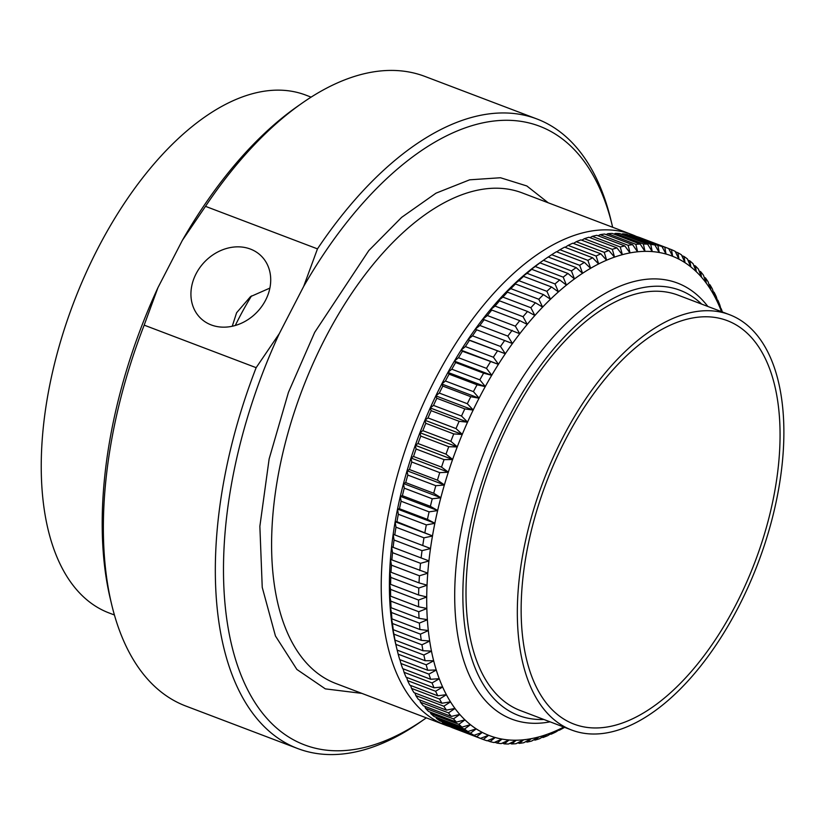 <?xml version="1.0" encoding="UTF-8"?>
<svg xmlns="http://www.w3.org/2000/svg" width="825" height="825" viewBox="0 0 825 825"><rect width="100%" height="100%" fill="white"/><g stroke="black" fill="none" stroke-linecap="round" stroke-linejoin="round"><path stroke-width="1.24" d="M361.866 693.382L325.349 688.875L296.887 669.457L275.447 635.982L262.237 587.369L259.865 526.329L269.136 458.948L288.441 392.349L314.686 332.362L368.816 250.542L401.651 217.346L436.012 193.163L469.662 179.819L500.476 177.746L526.835 185.965L548.202 202.785M536.91 118.965L424.937 76.436A336.744 174.168 110.8 0 0 302.239 103.043A336.744 174.168 110.8 0 0 205.497 206.343L317.47 248.872A336.744 174.168 -69.2 0 1 536.91 118.965A336.744 174.168 -69.2 0 1 569.137 139.642A336.744 174.168 -69.2 0 1 610.995 220.327L612.305 225.792A330.918 171.157 -69.2 0 1 612.655 227.267M426.319 717.863A330.918 171.157 -69.2 0 1 425.071 718.73L420.461 721.958A336.744 174.168 -69.2 0 1 297.763 748.564A336.744 174.168 -69.2 0 1 265.526 727.887A336.744 174.168 -69.2 0 1 256.152 367.672L144.179 325.143A336.744 174.168 110.8 0 0 111.705 604.673A336.744 174.168 110.8 0 0 153.563 685.358A336.744 174.168 110.8 0 0 185.8 706.035L297.763 748.564M317.47 248.872L303.672 286.409A330.918 171.157 -69.2 0 1 571.178 146.51A330.918 171.157 -69.2 0 1 612.305 225.792M425.071 718.73A330.918 171.157 -69.2 0 1 272.827 724.567A330.918 171.157 -69.2 0 1 279.273 333.671L256.152 367.672M144.179 325.143L157.977 287.595A330.918 171.157 110.8 0 0 110.395 599.208L111.705 604.673M269.878 288.1L250.522 296.618L236.589 312.768L232.248 326.267M196.061 273.807A43.447 36.31 -46.1 0 0 200.712 318.316A43.447 36.31 -46.1 0 0 265.578 300.207A43.447 36.31 -46.1 0 0 260.927 255.688A43.447 36.31 -46.1 0 0 196.061 273.807M450.192 726.743A262.402 135.713 -69.2 0 1 445.459 725.134A262.402 135.713 -69.2 0 1 420.348 709.026A262.402 135.713 -69.2 0 1 434.785 379.995A262.402 135.713 -69.2 0 1 631.806 234.537A262.402 135.713 -69.2 0 1 636.725 236.62M311.108 97.133L305.745 95.092A276.973 143.251 110.8 0 0 84.903 275.426A276.973 143.251 110.8 0 0 82.531 595.939A276.973 143.251 110.8 0 0 109.044 612.954L114.417 614.986M396.351 646.656A256.565 132.701 -69.2 0 1 441.757 383.986A256.565 132.701 -69.2 0 1 543.077 260.556M303.672 286.409L279.273 333.671M157.977 287.595L182.366 240.333L205.497 206.343M302.239 103.043L297.629 106.27A330.918 171.157 110.8 0 0 182.366 240.333M430.485 548.573L422.039 550.646L394.041 540.014A262.402 135.713 110.8 0 0 393.123 547.346L391.607 546.707A256.565 132.701 -69.2 0 1 393.164 534.394L393.174 534.291A256.565 132.701 -69.2 0 1 395.134 521.833L395.154 521.73A256.565 132.701 -69.2 0 1 397.516 509.159L397.547 509.056A256.565 132.701 -69.2 0 1 400.3 496.413L400.331 496.299A256.565 132.701 -69.2 0 1 403.477 483.625L403.507 483.512A256.565 132.701 -69.2 0 1 407.034 470.827L407.065 470.724A256.565 132.701 -69.2 0 1 410.974 458.061L411.005 457.957A256.565 132.701 -69.2 0 1 415.264 445.366L415.305 445.252A256.565 132.701 -69.2 0 1 419.904 432.764L419.946 432.651A256.565 132.701 -69.2 0 1 424.896 420.296L424.937 420.183A256.565 132.701 -69.2 0 1 430.207 407.993L430.248 407.89A256.565 132.701 -69.2 0 1 435.817 395.897L435.868 395.794A256.565 132.701 -69.2 0 1 441.736 384.027L441.787 383.934A256.565 132.701 -69.2 0 1 447.923 372.436L447.975 372.343A256.565 132.701 -69.2 0 1 454.379 361.144L454.431 361.051A256.565 132.701 -69.2 0 1 461.072 350.171L461.134 350.078A256.565 132.701 -69.2 0 1 467.992 339.57L468.053 339.477A256.565 132.701 -69.2 0 1 475.128 329.35L476.706 329.794A262.402 135.713 110.8 0 0 472.508 335.827L500.497 346.459L505.323 353.75A256.565 132.701 110.8 0 0 498.455 364.258L498.393 364.351A256.565 132.701 110.8 0 0 491.752 375.22L491.7 375.313A256.565 132.701 110.8 0 0 485.296 386.512L485.244 386.616A256.565 132.701 110.8 0 0 479.108 398.114L479.057 398.207A256.565 132.701 110.8 0 0 473.189 409.973L473.148 410.066A256.565 132.701 110.8 0 0 467.569 422.07L467.528 422.173A256.565 132.701 110.8 0 0 462.258 434.363L462.217 434.466A256.565 132.701 110.8 0 0 457.277 446.83L457.236 446.933A256.565 132.701 110.8 0 0 452.626 459.432L452.585 459.535A256.565 132.701 110.8 0 0 448.326 472.127L448.295 472.24A256.565 132.701 110.8 0 0 444.397 484.894L444.355 485.007A256.565 132.701 110.8 0 0 440.828 497.692L440.798 497.795A256.565 132.701 110.8 0 0 437.652 510.479L437.632 510.593A256.565 132.701 110.8 0 0 434.868 523.225L434.847 523.339A256.565 132.701 110.8 0 0 432.475 535.899L432.465 536.013A256.565 132.701 110.8 0 0 430.495 548.47L430.485 548.573A256.565 132.701 110.8 0 0 428.928 560.887L428.918 560.99A256.565 132.701 110.8 0 0 427.773 573.127L427.762 573.231A256.565 132.701 110.8 0 0 427.041 585.162L427.03 585.255A256.565 132.701 110.8 0 0 426.721 596.939L426.721 597.042A256.565 132.701 110.8 0 0 426.834 608.448L426.834 608.541A256.565 132.701 110.8 0 0 427.36 619.647L427.371 619.74A256.565 132.701 110.8 0 0 428.309 630.506L428.319 630.599A256.565 132.701 110.8 0 0 429.681 640.994L429.691 641.087A256.565 132.701 110.8 0 0 431.465 651.09L431.475 651.173A256.565 132.701 110.8 0 0 433.651 660.753L433.672 660.835A256.565 132.701 110.8 0 0 436.239 669.972L436.27 670.044A256.565 132.701 110.8 0 0 439.23 678.707L439.261 678.779A256.565 132.701 110.8 0 0 442.602 686.936L442.633 687.008A256.565 132.701 110.8 0 0 446.356 694.65L446.397 694.712A256.565 132.701 110.8 0 0 450.481 701.817L450.522 701.869A256.565 132.701 110.8 0 0 454.967 708.417L454.998 708.469A256.565 132.701 110.8 0 0 459.783 714.44L459.824 714.481A256.565 132.701 110.8 0 0 464.939 719.854L464.98 719.895A256.565 132.701 110.8 0 0 470.415 724.659L470.456 724.701A256.565 132.701 110.8 0 0 476.18 728.836L476.231 728.867A256.565 132.701 110.8 0 0 482.243 732.373L482.295 732.404A256.565 132.701 110.8 0 0 488.575 735.271L488.627 735.292A256.565 132.701 110.8 0 0 495.155 737.498L495.217 737.519A256.565 132.701 110.8 0 0 501.971 739.076L502.033 739.087A256.565 132.701 110.8 0 0 509.004 739.973L509.066 739.984A256.565 132.701 110.8 0 0 516.233 740.211L516.295 740.211A256.565 132.701 110.8 0 0 523.638 739.778L523.7 739.767A256.565 132.701 110.8 0 0 531.197 738.674L531.259 738.664A256.565 132.701 110.8 0 0 538.89 736.9L538.962 736.89A256.565 132.701 110.8 0 0 546.707 734.477L546.769 734.446A256.565 132.701 110.8 0 0 554.606 731.393L554.678 731.363A256.565 132.701 110.8 0 0 562.578 727.66L562.65 727.629A256.565 132.701 110.8 0 0 563.784 727.042M475.179 329.371L475.179 329.268A256.565 132.701 -69.2 0 1 482.439 319.553L484.151 319.688A262.402 135.713 110.8 0 0 479.841 325.463L507.829 336.095L512.449 343.53A256.565 132.701 110.8 0 0 505.374 353.657M482.501 319.553L482.501 319.471A256.565 132.701 -69.2 0 1 489.916 310.2L491.772 310.025A262.402 135.713 110.8 0 0 487.358 315.542L515.347 326.174L519.76 333.733A256.565 132.701 110.8 0 0 512.511 343.448M489.978 310.19L489.988 310.118A256.565 132.701 -69.2 0 1 497.547 301.311L499.548 300.836A262.402 135.713 110.8 0 0 495.041 306.075L523.04 316.707L527.247 324.38A256.565 132.701 110.8 0 0 519.822 333.651M497.609 301.3L497.609 301.238A256.565 132.701 -69.2 0 1 505.302 292.927L507.447 292.143A262.402 135.713 110.8 0 0 502.879 297.093L530.867 307.725L534.868 315.49A256.565 132.701 110.8 0 0 527.309 324.297M510.83 288.626L505.364 292.854A256.565 132.701 -69.2 0 1 513.16 285.048L515.47 283.975A262.402 135.713 110.8 0 0 510.83 288.626L538.818 299.258L542.623 307.096A256.565 132.701 110.8 0 0 534.94 315.418M513.222 285.017L513.222 284.986A256.565 132.701 -69.2 0 1 521.101 277.716L523.566 276.365A262.402 135.713 110.8 0 0 518.884 280.686L546.882 291.318L550.481 299.228A256.565 132.701 110.8 0 0 542.695 307.034M527.02 273.312L521.163 277.654A256.565 132.701 -69.2 0 1 529.103 270.94L531.743 269.311A262.402 135.713 110.8 0 0 527.02 273.312L555.019 283.944L558.422 291.895A256.565 132.701 110.8 0 0 550.553 299.166M529.165 270.899L529.165 270.878A256.565 132.701 -69.2 0 1 537.137 264.743L539.962 262.845A262.402 135.713 110.8 0 0 535.219 266.506L563.207 277.138L566.424 285.11A256.565 132.701 110.8 0 0 558.494 291.833M543.448 260.298L537.209 264.691A256.565 132.701 -69.2 0 1 540.922 262.041L545.531 258.823A262.402 135.713 110.8 0 0 543.448 260.298L571.436 270.93L574.468 278.912A256.565 132.701 110.8 0 0 566.497 285.058M397.062 649.698L395.752 644.232A256.565 132.701 -69.2 0 1 394.154 636.993L395.866 644.387A262.402 135.713 110.8 0 0 397.062 649.698A262.402 135.713 110.8 0 0 397.155 650.09L425.143 660.722L433.651 660.753M395 640.107L394.133 636.91A256.565 132.701 -69.2 0 1 392.37 626.907L393.948 634.157A262.402 135.713 110.8 0 0 395 640.107L422.988 650.739L431.465 651.09M428.319 630.599L420.451 634.147L392.463 623.514A262.402 135.713 110.8 0 0 393.267 629.702L392.36 626.825A256.565 132.701 -69.2 0 1 390.998 616.419L391.019 616.399M391.957 618.894L390.988 616.327A256.565 132.701 -69.2 0 1 390.05 605.56L391.401 612.49A262.402 135.713 110.8 0 0 391.957 618.894L419.946 629.527L428.309 630.506M426.834 608.541L418.749 611.738L390.761 601.105A262.402 135.713 110.8 0 0 391.071 607.716L390.039 605.467A256.565 132.701 -69.2 0 1 389.513 594.371L389.544 594.33M426.721 597.042L418.553 600.033L390.555 589.401A262.402 135.713 110.8 0 0 390.627 596.186L389.513 594.278A256.565 132.701 -69.2 0 1 389.4 582.863L389.441 582.811M427.03 585.255L418.78 588.039L390.782 577.407A262.402 135.713 110.8 0 0 390.596 584.358L389.4 582.77A256.565 132.701 -69.2 0 1 389.709 571.086L389.761 571.024M427.762 573.231L419.44 575.788L391.442 565.156A262.402 135.713 110.8 0 0 391.009 572.251L389.72 570.982A256.565 132.701 -69.2 0 1 390.442 559.051L390.503 558.989M428.918 560.99L420.523 563.31L392.535 552.678A262.402 135.713 110.8 0 0 391.854 559.907L390.452 558.948A256.565 132.701 -69.2 0 1 391.597 546.82L391.669 546.738M430.248 407.89L433.507 405.405A262.402 135.713 -69.2 0 1 436.827 398.269L435.817 395.897M424.937 420.183L428.01 417.935L456.008 428.567L462.258 434.363M467.528 422.173L459.133 421.317L431.145 410.685A262.402 135.713 110.8 0 0 428.01 417.935M431.145 410.685L430.207 407.993M419.946 432.651L422.843 430.66L450.832 441.293L457.277 446.83M462.217 434.466L453.771 433.929L425.782 423.297A262.402 135.713 110.8 0 0 422.843 430.66M425.782 423.297L424.896 420.296M415.305 445.252L418.017 443.52L446.005 454.152L452.626 459.432M457.236 446.933L448.748 446.717L420.76 436.085A262.402 135.713 110.8 0 0 418.017 443.52M420.76 436.085L419.904 432.764M411.005 457.957L413.542 456.493L441.54 467.125L448.326 472.127M452.585 459.535L444.067 459.628L416.078 448.996A262.402 135.713 110.8 0 0 413.542 456.493M416.078 448.996L415.264 445.366M407.065 470.724L409.437 469.528L437.436 480.16L444.397 484.894M448.295 472.24L439.756 472.632L411.757 462A262.402 135.713 110.8 0 0 409.437 469.528M411.757 462L410.974 458.061M403.507 483.512L405.714 482.615L433.713 493.247L440.828 497.692M444.355 485.007L435.817 485.698L407.818 475.066A262.402 135.713 110.8 0 0 405.714 482.615M407.818 475.066L407.034 470.827M400.331 496.299L402.383 495.701L430.382 506.333L437.652 510.479M440.798 497.795L432.248 498.785L404.26 488.153A262.402 135.713 110.8 0 0 402.383 495.701M404.26 488.153L403.477 483.625M397.547 509.056L399.455 508.747L427.443 519.379L434.868 523.225M437.632 510.593L429.093 511.861L401.094 501.229A262.402 135.713 110.8 0 0 399.455 508.747M401.094 501.229L400.3 496.413M395.154 521.73L396.928 521.73L432.475 535.899M434.847 523.339L426.329 524.886L398.331 514.253A262.402 135.713 110.8 0 0 396.928 521.73M398.331 514.253L397.516 509.159M393.174 534.291L430.495 548.47M432.465 536.013L423.978 537.828L395.979 527.196A262.402 135.713 110.8 0 0 394.814 534.61M395.979 527.196L395.134 521.833M394.041 540.014L393.164 534.394M392.535 552.678L391.597 546.82M391.442 565.156L390.442 559.051M390.782 577.407L389.709 571.086M390.555 589.401L389.4 582.863M390.761 601.105L389.513 594.371M392.463 623.514L390.998 616.419M433.672 660.835L426.185 664.806L398.186 654.173A262.402 135.713 110.8 0 0 399.723 659.608L427.711 670.24L436.239 669.972M398.186 654.173L397.186 650.1M436.27 670.044L428.918 674.128L400.929 663.496A262.402 135.713 110.8 0 0 402.693 668.642L430.681 679.274L439.23 678.707M400.929 663.496L399.939 659.691M439.261 678.779L432.063 682.956L404.075 672.323A262.402 135.713 110.8 0 0 406.065 677.17L434.053 687.803L442.602 686.936M404.075 672.323L403.095 668.797M442.633 687.008L435.6 691.257L407.612 680.625A262.402 135.713 110.8 0 0 409.829 685.173L437.817 695.805L446.356 694.65M407.612 680.625L406.653 677.397M446.397 694.712L439.519 699.023L411.531 688.39A262.402 135.713 110.8 0 0 413.964 692.618L441.952 703.251L450.481 701.817M411.531 688.39L410.613 685.472M450.522 701.869L443.819 706.231L415.831 695.599A262.402 135.713 110.8 0 0 418.471 699.497L446.459 710.129L454.967 708.417M415.831 695.599L414.954 693M454.998 708.469L448.48 712.862L420.482 702.23A262.402 135.713 110.8 0 0 423.328 705.777L451.327 716.409L459.783 714.44M420.482 702.23L419.677 699.951M459.824 714.481L453.482 718.884L425.494 708.252A262.402 135.713 110.8 0 0 428.536 711.449L456.524 722.081L464.939 719.854M425.494 708.252L424.762 706.313M464.98 719.895L458.824 724.288L430.836 713.656A262.402 135.713 110.8 0 0 434.063 716.492L462.052 727.124L470.415 724.659M430.836 713.656L430.196 712.078M470.456 724.701L464.485 729.063L436.497 718.431A262.402 135.713 110.8 0 0 439.9 720.895L467.899 731.528L476.18 728.836M436.497 718.431L435.982 717.214M476.231 728.867L470.456 733.198L442.468 722.566A262.402 135.713 110.8 0 0 446.047 724.649L474.035 735.281L482.243 732.373M442.468 722.566L442.087 721.72M482.295 732.404L476.716 736.673L448.728 726.041A262.402 135.713 110.8 0 0 452.461 727.743L480.449 738.375L488.575 735.271M488.627 735.292L483.244 739.489L455.225 728.795M636.436 236.734L664.785 247.222L666.033 254.059A256.565 132.701 110.8 0 0 659.278 252.502L659.216 252.491A256.565 132.701 110.8 0 0 652.245 251.594L652.183 251.594A256.565 132.701 110.8 0 0 645.016 251.357L644.954 251.357A256.565 132.701 110.8 0 0 637.612 251.79L637.55 251.8A256.565 132.701 110.8 0 0 630.053 252.893L629.991 252.914A256.565 132.701 110.8 0 0 622.349 254.667L622.287 254.688A256.565 132.701 110.8 0 0 614.542 257.101L614.481 257.122A256.565 132.701 110.8 0 0 606.643 260.184L606.571 260.215A256.565 132.701 110.8 0 0 598.661 263.907L598.599 263.948A256.565 132.701 110.8 0 0 590.638 268.28L590.576 268.321A256.565 132.701 110.8 0 0 582.594 273.271L582.522 273.312A256.565 132.701 110.8 0 0 574.53 278.871M721.555 311.664A256.565 132.701 110.8 0 0 718.637 304.631L718.606 304.569A256.565 132.701 110.8 0 0 714.883 296.918L714.852 296.856A256.565 132.701 110.8 0 0 710.768 289.761L710.727 289.699A256.565 132.701 110.8 0 0 706.283 283.15L706.241 283.099A256.565 132.701 110.8 0 0 701.467 277.138L701.415 277.087A256.565 132.701 110.8 0 0 696.31 271.714L696.259 271.673A256.565 132.701 110.8 0 0 690.834 266.908L690.793 266.877A256.565 132.701 110.8 0 0 685.059 262.732L685.008 262.701A256.565 132.701 110.8 0 0 679.006 259.194L678.954 259.174A256.565 132.701 110.8 0 0 672.674 256.307L668.673 248.542L640.674 237.909A262.402 135.713 110.8 0 0 636.797 236.589M629.135 235.166L629.867 234.847L657.865 245.479L659.278 252.502M666.033 254.059L661.887 246.397L633.889 235.764A262.402 135.713 110.8 0 0 629.867 234.847M621.627 234.29L622.72 233.774L650.719 244.406L652.245 251.594M659.216 252.491L654.864 244.943L626.866 234.31A262.402 135.713 110.8 0 0 622.72 233.774M613.944 234.104L615.368 233.392L643.366 244.025L645.016 251.357M652.183 251.594L647.625 244.159L619.637 233.527A262.402 135.713 110.8 0 0 615.368 233.392M606.086 234.599L607.829 233.702L635.827 244.334L637.612 251.79M644.954 251.357L640.19 244.066L612.202 233.434A262.402 135.713 110.8 0 0 607.829 233.702M598.104 235.785L600.136 234.682L628.124 245.314L630.053 252.893M637.55 251.8L632.589 244.664L604.591 234.032A262.402 135.713 110.8 0 0 600.136 234.682M589.988 237.662L592.288 236.352L620.276 246.984L622.349 254.667M629.991 252.914L624.824 245.943L596.826 235.311A262.402 135.713 110.8 0 0 592.288 236.352M581.769 240.219L584.327 238.693L612.315 249.325L614.542 257.101M622.287 254.688L616.925 247.892L588.926 237.26A262.402 135.713 110.8 0 0 584.327 238.693M573.468 243.437L576.252 241.715L604.251 252.347L606.643 260.184M614.481 257.122L608.912 250.522L580.924 239.889A262.402 135.713 110.8 0 0 576.252 241.715M565.104 247.325L568.116 245.396L596.104 256.028L598.661 263.907M606.571 260.215L600.806 253.822L572.818 243.189A262.402 135.713 110.8 0 0 568.116 245.396M556.7 251.852L559.917 249.727L587.905 260.36L590.638 268.28M598.599 263.948L592.639 257.782L564.651 247.149A262.402 135.713 110.8 0 0 559.917 249.727M548.285 257.018L551.688 254.698L579.676 265.33L582.594 273.271M590.576 268.321L584.43 262.381L556.432 251.749A262.402 135.713 110.8 0 0 551.688 254.698M582.522 273.312L576.19 267.62L548.202 256.988A262.402 135.713 110.8 0 0 545.531 258.823M529.165 270.878L535.219 266.506M513.222 284.986L518.884 280.686M497.609 301.238L502.879 297.093M489.988 310.118L495.041 306.075M482.501 319.471L487.358 315.542M475.179 329.268L479.841 325.463M468.053 339.477L472.508 335.827M461.134 350.078L465.382 346.582L493.371 357.215L498.455 364.258M505.323 353.75L469.466 340.333A262.402 135.713 110.8 0 0 465.382 346.582M469.466 340.333L467.992 339.57M454.431 361.051L458.483 357.72L486.472 368.352L491.752 375.22M498.393 364.351L462.433 351.254A262.402 135.713 110.8 0 0 458.483 357.72M462.433 351.254L461.072 350.171M447.975 372.343L451.822 369.208L479.82 379.84L485.296 386.512M491.7 375.313L483.625 373.178L455.627 362.546A262.402 135.713 110.8 0 0 451.822 369.208M455.627 362.546L454.379 361.144M441.787 383.934L445.428 381.006L473.426 391.638L479.108 398.114M485.244 386.616L477.077 384.79L449.089 374.158A262.402 135.713 110.8 0 0 445.428 381.006M449.089 374.158L447.923 372.436M479.057 398.207L470.807 396.712L442.808 386.079L441.736 384.027M435.868 395.794L439.323 393.082L467.311 403.714A262.402 135.713 -69.2 0 1 470.807 396.712M442.808 386.079A262.402 135.713 110.8 0 0 439.323 393.082M433.507 405.405L461.505 416.037L467.569 422.07M473.148 410.066L464.815 408.901A262.402 135.713 110.8 0 0 461.505 416.037M464.815 408.901L436.827 398.269M672.623 256.286A256.565 132.701 110.8 0 0 666.095 254.069M467.6 422.153L430.279 407.973M435.889 395.887L473.22 410.056M467.311 403.714L473.189 409.973M473.426 391.638A262.402 135.713 -69.2 0 1 477.077 384.79M479.82 379.84A262.402 135.713 -69.2 0 1 483.625 373.178M486.472 368.352A262.402 135.713 -69.2 0 1 490.421 361.886M493.371 357.215A262.402 135.713 -69.2 0 1 497.454 350.965M512.449 343.53L476.706 329.794M500.497 346.459A262.402 135.713 -69.2 0 1 504.704 340.426M519.76 333.733L484.151 319.688M507.829 336.095A262.402 135.713 -69.2 0 1 512.15 330.32M527.247 324.38L519.76 320.657L491.772 310.025M515.347 326.174A262.402 135.713 -69.2 0 1 519.76 320.657M534.868 315.49L527.536 311.468L499.548 300.836M523.04 316.707A262.402 135.713 -69.2 0 1 527.536 311.468M542.623 307.096L535.446 302.775L507.447 292.143M530.867 307.725A262.402 135.713 -69.2 0 1 535.446 302.775M550.481 299.228L543.458 294.608L515.47 283.975M538.818 299.258A262.402 135.713 -69.2 0 1 543.458 294.608M558.422 291.895L551.564 286.997L523.566 276.365M546.882 291.318A262.402 135.713 -69.2 0 1 551.564 286.997M566.424 285.11L559.732 279.943L531.743 269.311M555.019 283.944A262.402 135.713 -69.2 0 1 559.732 279.943M574.468 278.912L567.951 273.477L539.962 262.845M563.207 277.138A262.402 135.713 -69.2 0 1 567.951 273.477M571.436 270.93A262.402 135.713 -69.2 0 1 576.19 267.62M579.676 265.33A262.402 135.713 -69.2 0 1 584.43 262.381M587.905 260.36A262.402 135.713 -69.2 0 1 592.639 257.782M596.104 256.028A262.402 135.713 -69.2 0 1 600.806 253.822M604.251 252.347A262.402 135.713 -69.2 0 1 608.912 250.522M612.315 249.325A262.402 135.713 -69.2 0 1 616.925 247.892M620.276 246.984A262.402 135.713 -69.2 0 1 624.824 245.943M628.124 245.314A262.402 135.713 -69.2 0 1 632.589 244.664M635.827 244.334A262.402 135.713 -69.2 0 1 640.19 244.066M643.366 244.025A262.402 135.713 -69.2 0 1 647.625 244.159M650.719 244.406A262.402 135.713 -69.2 0 1 654.864 244.943M657.865 245.479A262.402 135.713 -69.2 0 1 661.887 246.397M664.785 247.222A262.402 135.713 -69.2 0 1 668.673 248.542M668.693 248.593L671.467 249.645L672.674 256.307M678.954 259.174L675.201 251.357A262.402 135.713 -69.2 0 0 671.467 249.645M675.417 251.811L677.882 252.739L679.006 259.194M685.008 262.701L681.46 254.832A262.402 135.713 -69.2 0 0 677.882 252.739M681.842 255.667L684.018 256.503L685.059 262.732M690.793 266.877L687.431 258.957A262.402 135.713 -69.2 0 0 684.018 256.503M687.947 260.174L689.865 260.906L690.834 266.908M696.259 271.673L693.093 263.742A262.402 135.713 -69.2 0 0 689.865 260.906M693.722 265.32L695.393 265.949L696.31 271.714M701.415 277.087L698.435 269.146A262.402 135.713 -69.2 0 0 695.393 265.949M699.157 271.074L700.59 271.621L701.467 277.138M706.241 283.099L703.436 275.168A262.402 135.713 -69.2 0 0 700.59 271.621M704.251 277.448L705.458 277.901L706.283 283.15M710.727 289.699L708.097 281.799A262.402 135.713 -69.2 0 0 705.458 277.901M708.964 284.398L709.964 284.78L710.768 289.761M714.852 296.856L712.398 288.998A262.402 135.713 -69.2 0 0 709.964 284.78M713.305 291.916L714.099 292.225L714.883 296.918M718.606 304.569L716.317 296.773A262.402 135.713 -69.2 0 0 714.099 292.225M717.265 299.991L718.637 304.631M721.689 311.716L719.854 305.075A262.402 135.713 -69.2 0 0 717.863 300.218M720.833 308.602L721.803 311.757M721.236 308.746A262.402 135.713 -69.2 0 1 722.36 311.974M562.65 727.629L559.278 730.249A262.402 135.713 -69.2 0 0 564.011 727.671L564.537 727.32M554.678 731.363L551.1 734.209A262.402 135.713 -69.2 0 0 555.813 732.002L562.578 727.66M546.769 734.446L543.005 737.498A262.402 135.713 -69.2 0 0 547.666 735.683L554.606 731.393M538.962 736.89L534.992 740.128A262.402 135.713 -69.2 0 0 539.602 738.695L546.707 734.477M531.259 738.664L527.092 742.087A262.402 135.713 -69.2 0 0 531.64 741.046L538.89 736.9M523.7 739.767L519.327 743.366A262.402 135.713 -69.2 0 0 523.793 742.717L531.197 738.674M516.295 740.211L511.727 743.954A262.402 135.713 -69.2 0 0 516.089 743.696L523.638 739.778M509.066 739.984L504.292 743.861A262.402 135.713 -69.2 0 0 508.551 744.006L516.233 740.211M502.033 739.087L497.052 743.088A262.402 135.713 -69.2 0 0 501.198 743.614L509.004 739.973M495.217 737.519L490.029 741.623A262.402 135.713 -69.2 0 0 494.051 742.552L501.971 739.076M483.244 739.489A262.402 135.713 -69.2 0 0 487.132 740.798L495.155 737.498M480.449 738.375A262.402 135.713 -69.2 0 1 476.716 736.673M474.035 735.281A262.402 135.713 -69.2 0 1 470.456 733.198M467.899 731.528A262.402 135.713 -69.2 0 1 464.485 729.063M462.052 727.124A262.402 135.713 -69.2 0 1 458.824 724.288M456.524 722.081A262.402 135.713 -69.2 0 1 453.482 718.884M451.327 716.409A262.402 135.713 -69.2 0 1 448.48 712.862M446.459 710.129A262.402 135.713 -69.2 0 1 443.819 706.231M441.952 703.251A262.402 135.713 -69.2 0 1 439.519 699.023M437.817 695.805A262.402 135.713 -69.2 0 1 435.6 691.257M434.053 687.803A262.402 135.713 -69.2 0 1 432.063 682.956M430.681 679.274A262.402 135.713 -69.2 0 1 428.918 674.128M427.711 670.24A262.402 135.713 -69.2 0 1 426.185 664.806M431.475 651.173L423.854 655.019L395.866 644.387M425.143 660.722A262.402 135.713 -69.2 0 1 423.854 655.019M429.691 641.087L421.946 644.789L393.948 634.157M422.988 650.739A262.402 135.713 -69.2 0 1 421.946 644.789M393.267 629.702L421.255 640.334L429.681 640.994M421.255 640.334A262.402 135.713 -69.2 0 1 420.451 634.147M427.371 619.74L419.389 623.123L391.401 612.49M419.946 629.527A262.402 135.713 -69.2 0 1 419.389 623.123M391.071 607.716L419.069 618.348L427.36 619.647M419.069 618.348A262.402 135.713 -69.2 0 1 418.749 611.738M390.627 596.186L418.615 606.818L426.834 608.448M418.615 606.818A262.402 135.713 -69.2 0 1 418.553 600.033M390.596 584.358L418.595 594.99L426.721 596.939M418.595 594.99A262.402 135.713 -69.2 0 1 418.78 588.039M391.009 572.251L419.007 582.883L427.041 585.162M419.007 582.883A262.402 135.713 -69.2 0 1 419.44 575.788M391.854 559.907L427.773 573.127M419.843 570.539A262.402 135.713 -69.2 0 1 420.523 563.31M393.123 547.346L428.928 560.887M421.111 557.978A262.402 135.713 -69.2 0 1 422.039 550.646M422.802 545.243A262.402 135.713 -69.2 0 1 423.978 537.828M424.916 532.362A262.402 135.713 -69.2 0 1 426.329 524.886M427.443 519.379A262.402 135.713 -69.2 0 1 429.093 511.861M430.382 506.333A262.402 135.713 -69.2 0 1 432.248 498.785M433.713 493.247A262.402 135.713 -69.2 0 1 435.817 485.698M437.436 480.16A262.402 135.713 -69.2 0 1 439.756 472.632M441.54 467.125A262.402 135.713 -69.2 0 1 444.067 459.628M446.005 454.152A262.402 135.713 -69.2 0 1 448.748 446.717M450.832 441.293A262.402 135.713 -69.2 0 1 453.771 433.929M456.008 428.567A262.402 135.713 -69.2 0 1 459.133 421.317M462.289 434.445L424.968 420.265M441.808 384.027L479.129 398.207M457.308 446.903L419.987 432.733M447.996 372.436L485.317 386.616M452.667 459.504L415.336 445.325M454.441 361.144L491.772 375.323M448.367 472.199L411.046 458.019M461.134 350.192L498.465 364.361M444.438 484.956L407.117 470.776M468.053 339.591L505.385 353.76M440.88 497.743L403.559 483.563M437.704 510.531L400.383 496.351M434.919 523.267L397.598 509.097M432.537 535.941L395.216 521.761M430.557 548.501L393.236 534.322M490.029 741.623L487.482 740.654M497.052 743.088L494.794 742.232M504.292 743.861L502.301 743.108M511.727 743.954L509.984 743.294M519.327 743.366L517.832 742.799M527.092 742.087L525.824 741.603M534.992 740.128L533.94 739.736M543.005 737.498L542.159 737.179M551.1 734.209L550.461 733.961M736.013 604.488A215.81 111.612 -69.2 0 1 567.342 721.102A215.81 111.612 -69.2 0 1 565.197 440.251A215.81 111.612 -69.2 0 1 720.266 318.471A215.81 111.612 -69.2 0 1 736.013 604.488M729.486 314.676L678.171 295.185A222.162 114.902 110.8 0 0 511.356 418.337A222.162 114.902 110.8 0 0 520.4 710.562L571.715 730.053A222.162 114.902 110.8 0 0 738.53 606.901A222.162 114.902 110.8 0 0 729.486 314.676A222.162 114.902 110.8 0 0 562.681 437.827A222.162 114.902 110.8 0 0 571.715 730.053M701.652 304.105A227.411 117.624 110.8 0 0 509.283 416.336A227.411 117.624 110.8 0 0 543.881 719.482M707.85 306.457A233.238 120.636 110.8 0 0 677.438 283.058A233.238 120.636 110.8 0 0 502.312 412.345A233.238 120.636 110.8 0 0 511.799 719.142A233.238 120.636 110.8 0 0 550.079 721.834M235.259 325.504A204.084 105.559 -69.2 0 1 238.59 318.893A204.084 105.559 -69.2 0 1 251.522 295.907M445.459 725.134L335.827 683.492A262.402 135.713 -69.2 0 1 310.705 667.373A262.402 135.713 -69.2 0 1 325.153 338.353A262.402 135.713 -69.2 0 1 522.173 192.895L631.806 234.537"/></g></svg>
